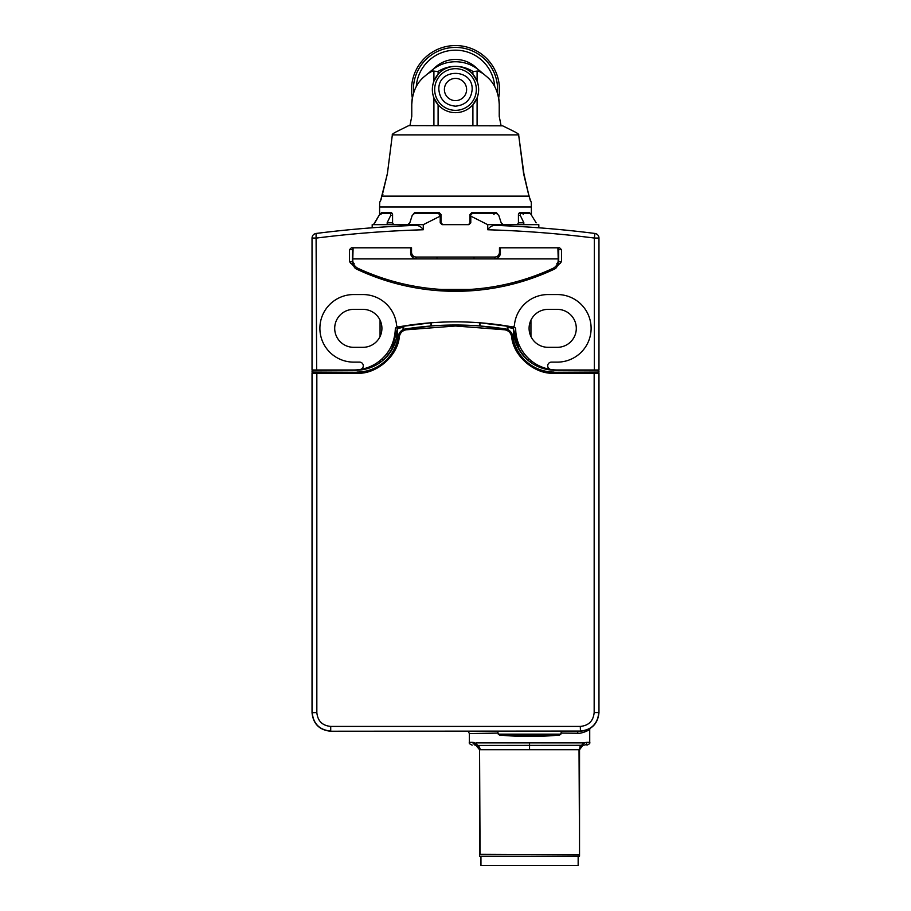 <?xml version="1.0" encoding="UTF-8"?>
<svg xmlns="http://www.w3.org/2000/svg" width="911" height="911" viewBox="0 0 911 911"><rect width="100%" height="100%" fill="white"/><g stroke="black" fill="none" stroke-linecap="round" stroke-linejoin="round"><path stroke-width="1.37" d="M356.998 373.214L356.998 372.28L316.834 372.28L316.834 373.214L312.2 373.18L312.2 712.539C313.304 723.778 319.476 729.95 330.716 731.055L330.716 726.42C322.278 725.6 317.654 720.977 316.834 712.539L316.834 373.214L356.998 373.214C376.266 374.558 397.856 355.905 399.337 336.649C400.123 332.891 402.377 330.613 406.124 329.805L455.5 326.001L504.876 329.805C508.623 330.613 510.877 332.891 511.663 336.649C513.144 355.905 534.734 374.558 554.002 373.214L594.166 373.214L594.166 712.539C593.346 720.977 588.722 725.6 580.284 726.42L330.716 726.42M356.998 372.075A41.655 41.655 0 0 0 398.209 336.478L398.414 336.512A41.86 41.86 0 0 1 356.998 372.28L312.951 372.075L312.029 372.998L312.029 712.721C313.202 723.881 319.374 730.053 330.534 731.226L580.284 731.055C591.535 729.95 597.696 723.778 598.8 712.539L594.166 712.539M330.534 731.226L580.466 731.226C591.626 730.053 597.798 723.881 598.971 712.721L598.8 373.18L594.166 373.214L594.166 372.28L554.002 372.28L554.002 373.214M598.971 712.721L598.971 372.998L598.049 372.075L554.002 372.28A41.86 41.86 0 0 1 512.586 336.512L511.663 336.649M504.876 329.805L505.013 328.882A9.042 9.042 0 0 1 512.586 336.512L512.791 336.478A41.655 41.655 0 0 0 554.002 372.075M512.791 336.478A9.258 9.258 0 0 0 507.928 329.623L479.664 325.922A323.826 323.826 0 0 0 431.336 325.922L403.072 329.623A9.258 9.258 0 0 0 398.209 336.478M316.834 372.28L313.122 372.257A0.922 0.922 -45 0 0 312.2 373.18L312.029 371.153L312.951 370.219L355.996 370.219A41.655 41.655 0 0 0 397.651 328.564L397.651 328.222A323.974 323.974 0 0 1 403.072 327.288L403.732 327.174L403.732 329.315M312.154 370.675L312.166 369.991L312.154 370.675M496.871 731.226L498.237 733.093L469.381 733.56L468.117 731.226M589.998 728.299L589.724 729.517C589.064 730.201 580.842 734.038 577.472 733.23L560.869 733.093L560.869 734.152L559.582 735.063C539.563 736.931 519.543 736.931 499.524 735.063L498.237 734.152L498.237 733.093M560.869 733.093L562.235 731.226M598.834 369.991L598.846 370.675L598.834 369.991M507.268 329.315L507.268 327.174L507.928 327.288A323.974 323.974 0 0 1 513.348 328.222L513.348 328.564A41.655 41.655 0 0 0 555.004 370.219L598.049 370.219L598.971 371.153L598.8 373.18A0.922 0.922 -135 0 0 597.878 372.257L594.166 372.28M398.745 326.867A323.974 323.974 0 0 0 396.843 327.208L395.328 329.008A41.655 41.655 0 0 1 360.164 369.479A3.701 3.701 0 0 0 363.273 365.539A3.701 3.701 0 0 0 359.583 362.123L353.673 362.123A33.787 33.787 0 0 1 319.886 328.336A33.787 33.787 0 0 1 353.673 294.549L362.931 294.549A33.787 33.787 0 0 1 396.581 325.216A1.856 1.856 0 0 0 398.745 326.867A323.974 323.974 0 0 1 512.255 326.867L479.664 322.756L479.664 325.922M507.268 327.174L513.542 328.564C512.301 344.267 526.478 359.731 528.585 360.335L528.585 358.501M431.336 325.922L431.336 322.756L399.166 326.798M396.843 327.208A1.856 1.856 0 0 0 395.328 329.008C394.395 349.585 381.948 358.57 382.415 358.501L382.415 360.335C384.385 359.811 398.574 344.643 397.458 328.564L403.732 327.174M397.014 334.622L396.547 338.061M395.203 342.616L391.81 349.835M391.411 350.496L397.458 328.564M329.566 370.219L328.062 370.219M516.742 345.03L513.633 333.415L513.348 328.564L519.133 349.744L517.175 345.998M520.397 351.748L522.14 354.163M516.526 344.506L516.286 343.914M514.157 327.208A323.974 323.974 0 0 0 512.255 326.867A1.856 1.856 0 0 0 514.419 325.216A33.787 33.787 0 0 1 548.069 294.549L557.327 294.549A33.787 33.787 0 0 1 591.114 328.336A33.787 33.787 0 0 1 557.327 362.123L551.417 362.123A3.701 3.701 0 0 0 547.727 365.539A3.701 3.701 0 0 0 550.836 369.479A41.655 41.655 0 0 1 515.672 329.008A1.856 1.856 0 0 0 514.157 327.208M598.971 365.368L598.971 369.991L557.327 369.991A41.655 41.655 0 0 1 550.836 369.479M530.942 362.567L530.942 360.574M528.585 360.335L528.949 361.063M382.415 358.501L380.058 360.574L380.058 362.567M360.164 369.479A41.655 41.655 0 0 1 353.673 369.991L312.029 369.991L312.029 238.044C312.222 235.505 313.578 233.968 316.071 233.455L316.652 369.991M342.536 370.196L340.885 369.991A14.815 14.815 88.9 0 0 343.493 370.219L340.885 369.991A14.815 14.815 0 0 0 343.493 370.219L342.866 370.208M578.155 731.226L577.472 733.23M584.703 731.988L589.724 729.517L589.724 742.34C590.282 743.228 589.36 744.15 586.946 745.118M583.45 742.864L586.809 742.34A2.779 2.642 90 0 1 584.167 745.118L582.858 745.3L584.167 745.118C587.857 745.118 587.857 745.118 584.167 745.118L583.849 745.13M472.399 742.34L474.039 742.522M475.007 744.424L476.237 745.3L474.938 745.118C471.249 745.118 471.249 745.118 474.938 745.118A2.779 2.642 -90 0 0 474.938 745.118L472.297 742.34L469.381 742.34L469.381 733.56M570.115 369.991A14.815 14.815 -88.9 0 1 567.507 370.219L570.115 369.991A14.815 14.815 0 0 1 567.507 370.219L570.115 369.991A14.815 14.815 0 0 1 567.507 370.219M561.483 249.66L561.483 261.696L557.054 266.365A4.623 4.623 0 0 1 554.674 268.984A231.417 231.417 0 0 1 356.326 268.984A4.623 4.623 0 0 1 353.946 266.365L349.517 261.696L349.517 249.66L351.384 247.803L411.533 247.803L411.533 252.438A4.623 4.623 0 0 0 416.156 257.061L494.844 257.061A4.623 4.623 0 0 0 499.467 252.438L499.467 247.803L559.616 247.803L561.483 249.66L558.705 249.66L558.249 248.43M468.163 224.664L470.782 222.808L470.782 216.135L487.715 224.664L487.715 229.766C489.947 226.383 493.067 224.937 497.064 225.438C551.964 228.376 551.964 228.376 497.064 225.438A1110.782 1110.782 0 0 1 594.929 233.455A1110.782 1110.782 0 0 0 522.607 226.691L522.607 226.691A1110.782 1110.782 0 0 1 594.929 233.455L594.348 238.044C558.933 233.558 523.392 230.802 487.715 229.766M470.782 222.808L468.892 224.664L442.108 224.664L440.218 222.808L440.218 216.135L423.285 224.664L423.285 229.766C387.608 230.802 352.067 233.558 316.652 238.044L312.029 238.044M548.069 309.364A18.972 18.972 0 0 0 529.086 328.336A18.972 18.972 0 0 0 548.069 347.319L557.327 347.319A18.972 18.972 0 0 0 576.299 328.336A18.972 18.972 0 0 0 557.327 309.364L548.069 309.364M353.673 309.364A18.972 18.972 0 0 0 334.701 328.336A18.972 18.972 0 0 0 353.673 347.319L362.931 347.319A18.972 18.972 0 0 0 381.914 328.336A18.972 18.972 0 0 0 362.931 309.364L353.673 309.364M474.483 742.636L476.248 745.3L474.938 745.118L477.501 745.449L582.858 745.3L579.533 749.742L579.533 854.803L579.032 749.742L583.154 742.875L529.553 742.875L529.553 749.742L480.074 749.742A4.623 4.122 90 0 0 477.489 745.449L475.952 742.875L529.553 742.875M494.844 258.918L494.844 257.061C497.634 256.765 499.171 255.228 499.467 252.438L499.467 247.803L500.39 247.803L500.39 252.153C500.56 255.387 499.023 257.642 495.766 258.918L415.234 258.918C411.988 257.654 410.44 255.399 410.61 252.153L410.61 247.803L411.533 247.803L411.533 252.438C411.829 255.228 413.366 256.765 416.156 257.061L416.156 258.918M353.457 263.541L352.568 264.065L354.493 265.397M352.568 264.065L350.86 263.473M353.901 266.217A4.623 4.623 0 0 0 353.946 266.342L353.57 265.397M436.984 289.14L436.984 290.575L474.016 290.575L474.016 289.14M556.507 265.397L557.43 265.397L557.054 266.365A4.623 4.623 0 0 0 557.099 266.217M559.365 263.313L558.432 264.065L557.543 263.541L560.14 263.473M557.43 265.397L558.432 264.065M316.071 233.455A1110.782 1110.782 0 0 1 388.393 226.691L388.393 226.691A1110.782 1110.782 0 0 0 316.071 233.455A1110.782 1110.782 0 0 1 413.936 225.438C359.036 228.376 359.036 228.376 413.936 225.438C417.933 224.937 421.053 226.383 423.285 229.766M440.218 216.135L438.703 213.561L414.368 213.561L412.216 215.406L409.813 222.808L407.684 224.664L423.285 224.664M407.684 224.664L372.189 224.664L372.189 227.796M538.811 227.796L538.811 224.664L503.316 224.664L501.187 222.808L498.784 215.406L496.632 213.561L472.297 213.561L469.985 215.406M470.782 216.135L470.702 215.406M487.715 224.664L503.316 224.664M598.971 369.991L598.971 238.044C598.778 235.505 597.422 233.968 594.929 233.455A4.623 4.623 0 0 1 598.971 238.044L594.348 238.044L594.348 369.991M584.623 742.636L582.858 745.3A4.623 4.623 0 0 0 579.533 749.742C578.815 748.751 579.92 747.271 582.858 745.3L583.268 745.198M475.986 745.232L479.562 749.742L479.562 854.803L479.562 749.742L475.838 745.198M499.467 256.037L499.467 252.438M353.115 247.803L352.751 259.988A9.258 9.258 0 0 0 358.114 268.392A231.417 231.417 0 0 0 441.619 289.459L469.381 289.459A231.417 231.417 0 0 0 552.886 268.392A9.258 9.258 0 0 0 558.249 259.988L557.885 247.803M436.984 258.918L436.984 257.061M474.016 257.061L474.016 258.918M411.533 252.438L411.533 256.037M352.568 263.541L351.635 263.313M366.928 273.687L365.812 271.785M369.274 274.644L369.41 273.266M545.188 271.785L544.072 273.687M541.59 273.266L541.726 274.644M438.703 213.561L440.15 213.561M469.985 222.808L469.985 214.484L471.796 212.627L496.393 212.627L497.941 214.484M517.368 224.664L518.427 222.808L518.427 214.484L519.441 212.627L529.633 212.627L529.929 213.333M523.199 214.484L523.119 213.333M494.058 214.484L492.509 212.627M442.837 224.664L441.015 222.808L441.015 214.484L439.204 212.627L414.607 212.627L413.059 214.484M418.491 212.627L417.272 213.333M380.992 214.484L381.367 212.627L391.559 212.627L392.573 214.484L392.573 222.808L393.632 224.664M388.188 212.627L387.881 213.333M374.854 222.808L379.09 215.406L373.453 224.664M387.277 224.664L387.129 222.808L390.717 215.406L390.614 213.561L380.525 213.561L379.09 215.406M536.146 222.808L530.475 213.561L520.386 213.561L520.283 215.406L523.871 222.808L523.723 224.664M472.297 213.561L470.85 213.561M530.942 320.16L530.942 336.512M380.058 320.16L380.058 336.512M531.409 214.586L531.295 202.401L528.972 196.116L523.609 173.705L518.655 134.874L392.345 134.874L387.391 173.705L380.491 201.103C379.443 202.823 379.443 202.823 380.491 201.103L381.105 199.019C380.115 200.648 380.115 200.648 381.105 199.019L380.969 199.247M381.14 199.35L381.367 198.575M390.614 213.561L392.436 213.561M518.564 213.561L520.386 213.561M556.86 263.541L558.705 261.696L558.705 249.66M354.14 263.541L352.295 261.696L352.751 248.43M476.248 745.3C478.639 746.485 479.755 747.965 479.562 749.742L480.074 854.336L579.533 854.803L579.533 856.192L479.562 856.192L479.562 854.803M529.906 199.031L530.509 201.103M529.553 749.742L579.032 749.742L579.533 854.803M578.155 856.192L578.155 865.45L480.951 865.45L480.951 856.192L529.553 856.192M513.872 131.378L502.678 125.832L513.872 131.378C517.585 133.257 519.179 134.429 518.655 134.874L523.893 173.671L528.972 196.116L382.028 196.116L387.391 173.705L392.345 134.874C391.821 134.429 393.415 133.257 397.128 131.378L408.322 125.832L397.128 131.378M384.203 187.324L384.203 186.425M352.751 259.988L352.887 261.594M495.766 258.918L558.249 258.918L558.113 261.594M409.255 125.616L502.678 125.832L409.255 125.616M473.06 125.616L435.321 125.616M472.9 125.616L472.9 104.776A23.139 23.139 0 0 1 438.1 104.776L433.909 97.853C431.848 92.318 431.848 86.761 433.909 81.193L438.1 74.258A23.139 23.139 0 0 1 472.9 74.258L477.091 81.193C479.152 86.727 479.152 92.273 477.091 97.853L472.9 104.776A23.139 23.139 0 0 0 472.9 74.258L472.9 71.445L478.708 71.115L479.3 70.409L483.092 73.586L478.708 71.115M432.292 71.115L427.908 73.586L431.7 70.409L432.292 71.115L438.1 71.445C443.418 68.109 449.225 66.412 455.5 66.378C461.775 66.412 467.582 68.109 472.9 71.445M427.908 73.586L424.993 76.034C416.839 82.491 412.432 91.943 411.772 104.401L411.772 116.357L409.939 125.616L411.772 116.357M412.341 97.921A37.021 37.021 0 0 0 411.772 104.401L412.341 97.921A43.967 43.967 0 0 1 455.5 45.55A43.967 43.967 0 0 1 498.659 97.921A37.021 37.021 0 0 1 499.228 104.401C498.59 91.988 494.183 82.537 486.007 76.034L483.092 73.586M498.146 95.507L498.943 99.789M499.228 116.357L501.061 125.616L499.228 116.357L499.228 104.401M438.1 71.445L438.1 74.258A23.139 23.139 0 0 0 438.1 104.776L438.1 125.616M455.5 110.345A20.828 20.828 0 0 1 434.672 89.517A20.828 20.828 0 0 1 455.5 68.689A20.828 20.828 0 0 1 476.328 89.517A20.828 20.828 0 0 1 455.5 110.345M431.7 70.409A37.021 37.021 0 0 1 479.3 70.409A37.021 37.021 0 0 0 431.7 70.409M455.5 106.177C445.433 105.141 439.876 99.584 438.84 89.517C437.895 68.029 473.105 68.029 472.16 89.517C471.124 99.584 465.567 105.141 455.5 106.177M444.397 89.517A11.103 11.103 0 0 1 455.5 78.414A11.103 11.103 0 0 1 466.603 89.517A11.103 11.103 0 0 1 455.5 100.631A11.103 11.103 0 0 1 444.397 89.517M497.463 93.093A42.122 42.122 0 0 0 455.5 47.406A42.122 42.122 0 0 0 413.537 93.093M416.259 86.727A39.344 39.344 0 0 1 455.5 50.173A39.344 39.344 0 0 1 494.741 86.727M433.522 68.985A30.086 30.086 0 0 1 477.478 68.985M312.029 712.721L316.834 712.539M580.466 731.226L580.284 726.42M505.047 328.7L505.013 328.882A323.769 323.769 0 0 0 405.987 328.882L406.124 329.805M399.337 336.649L398.414 336.512A9.042 9.042 0 0 1 405.987 328.882L405.953 328.7M403.072 327.288L403.072 329.623M560.869 734.152L498.237 734.152M507.928 329.623L507.928 327.288M479.983 325.944L479.983 322.779M431.017 325.944L431.017 322.779M312.803 371.153A0.922 0.922 90 0 1 313.737 370.219M559.582 735.063L499.524 735.063M598.197 371.153A0.922 0.922 90 0 0 597.263 370.219M340.885 369.991A14.815 14.815 0 0 0 343.493 370.219M586.809 742.34L589.724 742.34M440.218 222.808L441.015 222.808M441.015 215.406L440.298 215.406M579.829 747.009A4.623 4.122 -90 0 1 581.457 745.528M352.751 258.918L415.234 258.918M541.59 274.655L538.059 274.655M372.941 274.655L369.41 274.655M531.409 206.968L379.591 206.968L379.705 202.401L380.957 199.293M387.129 222.808L392.573 222.808M518.427 222.808L523.871 222.808M598.971 238.044A4.623 4.623 0 0 0 594.929 233.455M390.717 215.406L392.573 215.406M520.283 215.406L518.427 215.406M528.87 195.136L530.043 199.293M382.893 194.487L382.028 196.116M561.483 261.696L558.705 261.696M433.909 125.616L433.909 97.853M433.909 81.193L433.909 70.876M477.091 97.853L477.091 125.616M477.091 70.876L477.091 81.193M349.517 249.66L352.295 249.66M352.295 261.696L349.517 261.696M397.651 328.564L397.64 329.315M469.381 742.34C468.823 743.228 469.746 744.15 472.16 745.118M379.591 214.586L379.591 206.968M528.676 194.385L528.334 193.064M528.243 192.676L527.184 188.133M526.786 186.356L524.098 175.094M386.913 175.037L386.492 177.326M386.218 178.51L385.399 181.79M383.679 188.771L382.666 193.064M382.609 193.257L382.324 194.407"/></g></svg>
